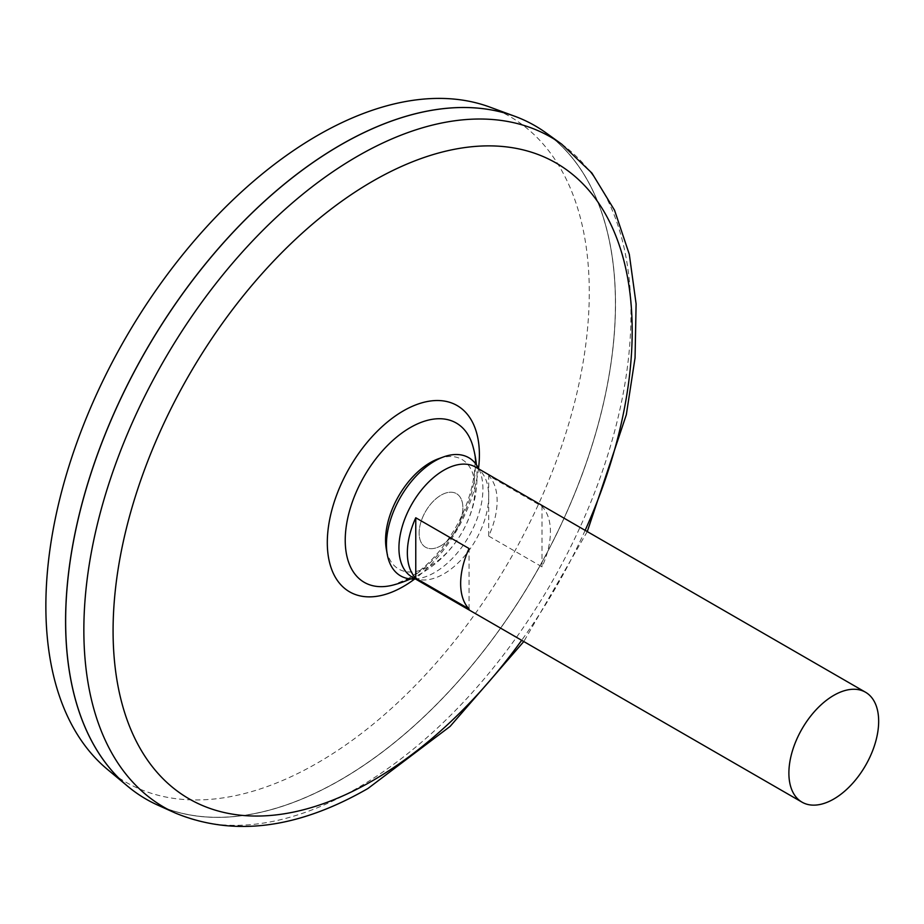 <?xml version="1.0" encoding="UTF-8"?>
<svg xmlns="http://www.w3.org/2000/svg" width="924" height="924" viewBox="0 0 924 924"><rect width="100%" height="100%" fill="white"/><g stroke="black" fill="none" stroke-linecap="round" stroke-linejoin="round"><path stroke-width="0.69" stroke-dasharray="4.62 3.46" d="M410.279 577.812A91.996 53.118 -60 0 1 393.208 585.031L408.05 578.69C425.837 568.225 441.672 551.235 455.544 527.743C474.867 493.855 477.847 460.787 473.042 446.731A91.996 53.118 -60 0 1 410.279 577.812M441.014 545.691A30.931 17.856 -60 0 1 422.072 518.745A30.931 17.856 -60 0 1 459.956 496.881A30.931 17.856 -60 0 1 441.014 545.691A30.931 17.856 -60 0 1 422.072 518.745A30.931 17.856 -60 0 1 459.956 496.881A30.931 17.856 -60 0 1 441.014 545.691M545.911 132.79A388.819 224.486 -60 0 1 591.429 447.562A388.819 224.486 -60 0 1 340.575 779.925A388.819 224.486 -60 0 1 157.75 805.116M340.575 779.856A388.738 224.44 -60 0 1 146.211 799.11A388.738 224.44 -60 0 1 146.211 350.242A388.738 224.44 -60 0 1 534.938 125.803A388.738 224.44 -60 0 1 594.536 437.295A388.738 224.44 -60 0 1 340.575 779.856M340.54 145.01A388.738 224.44 -60 0 1 534.892 125.768A388.738 224.44 -60 0 1 594.479 437.271A388.738 224.44 -60 0 1 340.517 779.821A388.738 224.44 -60 0 1 146.154 799.075A388.738 224.44 -60 0 1 65.639 621.159M534.95 125.71A388.819 224.486 -60 0 1 594.525 437.283A388.819 224.486 -60 0 1 340.517 779.891A388.819 224.486 -60 0 1 146.142 799.168M489.651 107.022A384.257 221.852 -60 0 1 573.457 406.93A384.257 221.852 -60 0 1 317.567 762.912A384.257 221.852 -60 0 1 107.3 769.276M475.56 467.082A63.479 36.648 -60 0 1 485.285 517.948A63.479 36.648 -60 0 1 443.82 573.896A63.479 36.648 -60 0 1 412.081 577.038M488.704 536.082L542.007 566.851A63.479 36.648 120 0 0 542.007 506.421L488.704 475.652A63.479 36.648 -60 0 1 488.704 536.082L488.704 475.652M469.069 608.962L469.069 548.533M542.007 566.851L542.007 506.421M438.496 458.743A63.259 36.521 -60 0 1 474.844 493.289A63.259 36.521 -60 0 1 430.295 565.904A63.259 36.521 -60 0 1 386.324 549.11M478.909 469.022A68.214 39.386 -60 0 1 434.684 572.487A68.214 39.386 -60 0 1 415.43 578.967M478.551 468.306A107.542 62.093 -60 0 1 414.633 579.025M585.146 530.353A367.071 211.931 -60 0 1 521.667 640.309M561.711 144.167A386.867 223.354 -60 0 1 607.01 457.357A386.867 223.354 -60 0 1 357.415 788.045A386.867 223.354 -60 0 1 175.502 813.12M410.475 578.944A112.416 112.416 0 0 0 476.414 464.749M587.271 531.589L523.793 641.533"/><path stroke-width="1.39" d="M393.197 585.031L393.208 585.031A91.996 53.118 -60 0 1 393.197 585.031A91.996 53.118 -60 0 1 364.275 476.137A91.996 53.118 -60 0 1 473.042 446.731L473.042 446.731A112.416 112.416 0 0 1 476.414 464.749M561.711 144.167A386.867 223.354 -60 0 0 163.975 360.499A386.867 223.354 -60 0 0 175.502 813.12L157.75 805.116A388.819 224.486 -60 0 1 146.165 350.219A388.819 224.486 -60 0 1 545.911 132.79L561.711 144.167L591.903 173.054L614.564 210.268L629.302 254.319L636.105 303.927L635.054 357.854L626.322 414.749L587.271 531.589M65.639 621.159A388.738 224.44 -60 0 1 340.54 145.01M146.142 799.168A388.819 224.486 -60 0 1 127.755 786.324A388.819 224.486 -60 0 1 146.108 350.184A388.819 224.486 -60 0 1 514.645 116.216A388.819 224.486 -60 0 1 534.95 125.71M127.755 786.324L107.3 769.276A384.257 221.852 -60 0 1 125.445 338.253A384.257 221.852 -60 0 1 489.651 107.022L514.645 116.216M833.771 799.029A63.479 36.648 -60 0 1 802.032 802.171A63.479 36.648 -60 0 1 802.032 728.874A63.479 36.648 -60 0 1 865.511 692.226A63.479 36.648 -60 0 1 875.247 743.092A63.479 36.648 -60 0 1 833.771 799.029M802.032 802.171L412.081 577.038A63.479 36.648 -60 0 1 412.081 503.73A63.479 36.648 -60 0 1 475.56 467.082L865.511 692.226M415.765 517.763L469.069 548.533A63.479 36.648 120 0 0 469.069 608.962L415.765 578.193A63.479 36.648 -60 0 1 415.765 517.763L415.765 578.193M415.43 578.967A68.214 39.386 -60 0 1 387.26 554.377L386.324 549.11A63.259 36.521 -60 0 1 438.496 458.743L443.52 456.93A68.214 39.386 -60 0 1 478.909 469.022M387.26 554.377A68.214 39.386 -60 0 1 443.52 456.93M414.633 579.025A107.542 62.093 -60 0 1 403.349 586.509A107.542 62.093 -60 0 1 327.396 538.195A107.542 62.093 -60 0 1 410.88 406.964A107.542 62.093 -60 0 1 478.551 468.306M521.667 640.309A367.071 211.931 -60 0 1 372.638 780.676A367.071 211.931 -60 0 1 118.457 567.036A367.071 211.931 -60 0 1 475.56 146.396A367.071 211.931 -60 0 1 585.146 530.353M393.174 585.042A112.416 112.416 0 0 0 410.475 578.944M175.502 813.12C233.76 836.982 297.909 828.782 367.937 788.495L450.092 726.426L523.793 641.533"/></g></svg>
